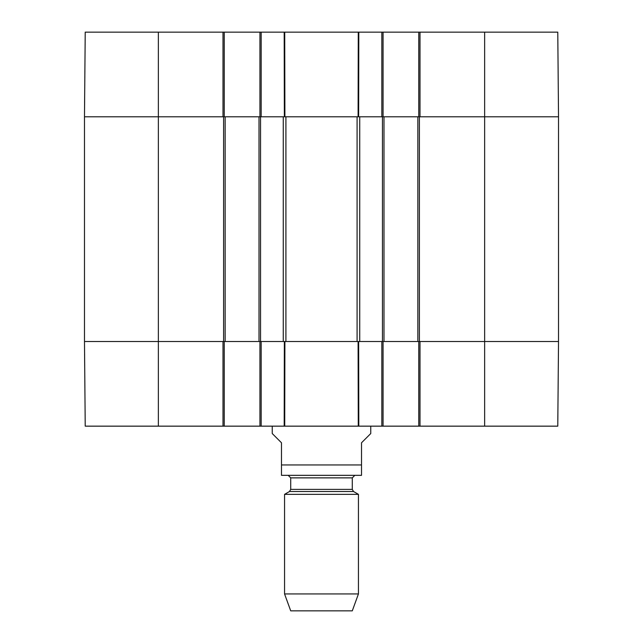 <?xml version="1.0" encoding="UTF-8"?>
<svg xmlns="http://www.w3.org/2000/svg" width="643" height="643" viewBox="0 0 643 643"><rect width="100%" height="100%" fill="white"/><g stroke="black" fill="none" stroke-linecap="round" stroke-linejoin="round"><path stroke-width="0.96" d="M383.067 116.801L383.067 32.15L259.933 32.15L259.933 116.801M383.067 32.15L418.77 32.15L418.77 116.801M420 32.15L420 116.801L558.518 116.801L557.778 32.15L418.77 32.15M158.355 32.15L85.222 32.15L84.482 116.801L223 116.801L223 32.15L158.355 32.15L158.355 116.801L84.482 116.801L84.482 341.505L85.222 426.156L224.23 426.156L224.23 341.505M224.23 116.801L224.23 32.15L223 32.15M224.23 32.15L259.933 32.15M261.171 32.15L261.171 116.801L285.91 116.801L285.91 341.505L261.171 341.505L261.171 426.156L383.067 426.156L383.067 341.505M285.91 116.801L381.829 116.801L381.829 32.15M484.645 426.156L557.778 426.156L558.518 341.505L420 341.505L420 426.156L484.645 426.156L484.645 341.505L558.518 341.505L558.518 116.801L383.984 116.801L383.984 341.505L484.645 341.505L484.645 32.15M418.77 341.505L418.77 426.156L420 426.156M418.77 426.156L383.067 426.156M259.933 341.505L259.933 426.156L261.171 426.156M259.933 426.156L224.23 426.156M223 426.156L223 341.505L84.482 341.505L283.274 341.505L283.274 116.801L225.154 116.801L225.154 341.505M381.829 426.156L381.829 341.505L285.91 341.505M272.246 426.156L272.246 433.543L281.481 442.778L281.481 475.338L281.481 464.945L361.519 464.945L361.519 475.338L361.519 442.778L370.754 433.543L370.754 426.156M361.519 475.338L281.481 475.338M284.56 593.939L290.716 610.85L352.284 610.85L358.44 593.939L358.44 494.354L284.56 494.354L284.56 593.939L358.44 593.939M288.257 475.41L290.716 477.87L290.716 489.379L289.487 491.509L284.56 494.354M225.154 116.801L158.355 116.801L158.355 426.156M259.016 116.801L259.016 341.505M284.19 426.156L284.359 341.505L284.897 341.505L284.728 426.156M284.728 32.15L284.897 116.801L284.359 116.801L284.19 32.15M358.272 426.156L358.103 341.505L358.641 341.505L358.81 426.156M358.81 32.15L358.641 116.801L358.103 116.801L358.272 32.15M383.984 116.801L359.726 116.801L359.726 341.505L383.984 341.505M417.846 116.801L417.846 341.505M289.487 491.509L353.513 491.509L358.44 494.354M290.716 489.379L352.284 489.379L353.513 491.509M290.716 477.87L352.284 477.87L354.743 475.41M223.611 116.801L223.611 341.505M260.552 116.801L260.552 341.505M357.09 116.801L357.09 341.505M382.448 116.801L382.448 341.505M419.389 116.801L419.389 341.505M352.284 489.379L352.284 477.87"/></g></svg>
